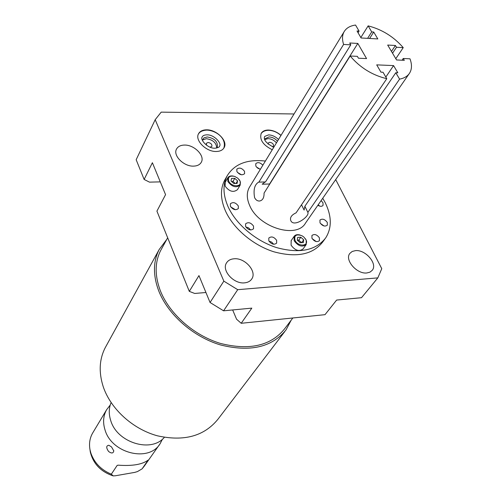 <?xml version="1.0" encoding="UTF-8"?>
<svg xmlns="http://www.w3.org/2000/svg" width="501" height="501" viewBox="0 0 501 501"><rect width="100%" height="100%" fill="white"/><g stroke="black" fill="none" stroke-linecap="round" stroke-linejoin="round"><path stroke-width="0.75" d="M265.261 181.957L258.635 182.139C254.564 184.593 253.218 189.766 254.602 197.657C255.804 200.012 257.47 201.133 259.599 201.02C262.674 200.394 264.159 197.751 264.065 193.104L350.161 56.006C360.081 67.641 372.287 75.206 386.785 78.695L383.027 72.244L380.954 72.163L376.714 64.873L393.567 65.587L397.838 72.808L395.803 72.733L399.579 79.133C404.207 78.25 407.532 76.258 409.555 73.177C411.954 69.301 412.098 64.51 409.993 58.811L403.236 58.492L404.326 60.314L396.554 59.957L387.68 45.059L395.427 45.485L396.498 47.276L403.242 47.633C393.642 36.667 381.944 29.415 368.147 25.87L371.704 31.895L373.721 32.02L369.619 38.464M385.833 77.06L393.567 65.587M350.161 56.006L357.363 56.344L358.434 58.21L366.569 58.586L357.827 43.43L349.729 42.992L350.781 44.827L265.474 181.957L258.892 182.12L343.605 44.445L350.781 44.827M343.605 44.445C342.014 39.435 342.177 35.202 344.099 31.738C346.285 28.043 350.105 25.814 355.547 25.05L359.079 31.118L357.031 30.993L361.089 37.976L377.81 38.94L373.721 32.02M301.514 204.796L304.107 210.082L304.877 206.274L395.803 72.733M386.785 78.695L296.066 212.856C291.726 214.86 289.922 217.328 290.661 220.258C293.204 228.199 309.649 216.626 307.915 212.505L304.877 206.274M249.698 186.829L249.323 187.443C246.511 192.566 246.636 198.603 249.692 205.56C258.654 227.529 296.792 239.14 305.541 223.033L409.129 73.791M307.858 212.343L399.579 79.133M403.236 58.492L402.071 60.214M392.54 53.225L396.498 47.276M391.475 51.434L395.427 45.485M395.803 58.705L403.242 47.633M360.833 37.537L368.147 25.87M371.704 31.895L367.615 38.352M358.058 32.759L359.079 31.118M265.142 181.969L262.167 184.199L269.582 184.005L268.824 185.527M357.827 43.43L269.582 184.005M322.738 198.252L325.205 202.667C331.8 216.194 331.95 227.955 325.663 237.95C315.743 250.544 299.429 253.775 276.727 247.638C255.71 241.012 235.796 224.079 227.942 206.393C222.92 194.601 222.695 184.355 227.272 175.669C234.581 163.915 247.287 159.042 265.386 161.059M319.406 237.85C316.882 234.506 314.384 233.716 311.923 235.483L311.954 238.282C314.471 241.632 316.964 242.428 319.438 240.68L319.406 237.85M327.291 222.425C324.792 219.162 322.343 218.373 319.945 220.077L320.001 222.788C322.487 226.064 324.936 226.853 327.341 225.168L327.291 222.425M317.859 205.285C320.17 206.619 321.905 206.644 323.057 205.366L322.988 202.748L321.097 200.625M276.64 240.348C274.022 236.848 271.41 236.077 268.812 238.044L268.818 240.806C271.429 244.306 274.034 245.089 276.646 243.142L276.64 240.348M253.531 226.101C250.863 222.563 248.22 221.818 245.59 223.853L245.603 226.496C248.258 230.034 250.901 230.792 253.544 228.769L253.531 226.101M238.332 205.992C235.645 202.473 232.996 201.74 230.379 203.801L230.41 206.299C233.084 209.825 235.733 210.564 238.357 208.516L238.332 205.992M262.875 165.192C260.132 162.43 257.764 161.936 255.76 163.702L255.829 166.013L256.449 166.983L258.053 168.367L260.401 169.25M244.532 171.348C241.889 167.967 239.321 167.246 236.823 169.181L236.879 171.499C239.516 174.887 242.083 175.613 244.588 173.69L244.532 171.348M291.169 240.637L291.087 245.189C295.095 250.569 299.091 251.815 303.086 248.934L306.105 244.688M225.168 182.333L225.162 186.178C229.333 191.614 233.441 192.76 237.474 189.629L240.161 185.138M225.369 178.963L224.755 180.028C220.171 188.714 220.371 198.947 225.362 210.714C233.147 228.362 252.961 245.227 273.89 251.803C296.511 257.883 312.781 254.621 322.694 242.027L324.83 239.09M294.043 113.977L161.203 112.136L155.191 119.695L223.841 281.142L237.712 289.684L377.829 277.88L381.768 268.674L335.695 179.583M366.832 272.97C356.844 274.298 344.369 259.837 349.842 253.425L352.19 251.471L355.491 250.625C365.498 249.448 377.873 263.858 372.249 270.302L369.982 272.143L366.832 272.97M193.618 166.125C183.905 166.658 172.789 155.592 176.484 149.154C177.88 146.53 180.529 145.165 184.431 145.071C194.181 144.664 205.166 155.717 201.339 162.174C199.955 164.672 197.381 165.988 193.618 166.125M206.525 129.828C202.598 129.884 199.924 131.212 198.509 133.811C194.638 140.343 206.312 151.966 216.351 151.484C220.139 151.377 222.726 150.093 224.129 147.632C228.137 141.082 216.601 129.483 206.525 129.828M281.03 135.358C277.047 131.97 272.782 130.197 268.235 130.041C264.86 130.078 262.518 131.193 261.209 133.379C259.368 139.691 263.056 145.14 272.275 149.736M244.557 282.852C233.754 284.23 221.323 270.352 226.533 262.887C228.08 260.432 230.585 259.067 234.048 258.785C244.895 257.564 257.201 271.442 251.784 278.938C250.268 281.23 247.857 282.533 244.557 282.852M155.191 119.695L136.166 159.719L144.131 179.452L152.385 162.719L165.562 194.645L156.919 211.134L189.297 291.363L198.96 275.594L210.057 302.491L223.584 310.814L251.821 308.128L241.2 323.289L325.011 314.666L336.628 300.061L361.515 297.694L377.829 277.88M210.057 302.491L223.841 281.142M160.289 181.876L149.486 182.139L144.131 179.452M205.936 292.503L194.695 293.454L189.297 291.363M232.658 309.95L236.578 319.218L241.2 323.289M223.584 310.814L237.712 289.684M210.101 147.194L211.885 146.342C212.13 144.294 210.846 143.004 208.04 142.478L206.318 143.336L206.594 145.265M276.452 142.873C274.072 140.199 271.241 138.777 267.966 138.608L264.703 139.641M272.419 146.787L273.483 146.11C273.753 144.113 272.506 142.829 269.751 142.265L268.242 142.992L268.167 144.2M216.664 147.927C216.376 142.823 212.931 139.741 206.331 138.689L202.429 140.08M277.479 141.188C275.093 138.508 272.256 137.086 268.974 136.917L265.004 138.808L264.691 139.591M216.501 148.077L217.309 147.056C217.96 141.708 214.616 138.339 207.27 136.942L203.844 137.913L202.391 140.305M292.86 317.972L284.687 328.737C270.909 345.784 249.536 350.687 220.559 343.454C193.781 335.463 169.156 313.639 160.201 290.373C154.646 275.281 154.834 261.923 160.765 250.293L161.566 248.847M291.144 320.239L286.04 329.896C271.918 347.325 250.018 352.322 220.352 344.901C192.929 336.697 167.722 314.327 158.579 290.505C152.918 275.093 153.106 261.447 159.143 249.573L166.789 239.384M284.8 331.53L218.048 419.118C204.283 436.164 184.042 441.719 157.333 435.789C132.702 429.063 110.677 408.929 103.225 386.697C98.622 372.299 99.292 359.298 105.223 347.7L106.018 346.254M111.103 402.597C108.786 408.177 108.667 414.189 110.746 420.633C117.134 442.765 151.277 453.161 164.341 437.36M162.456 439.158L160.126 443.673C149.098 462.561 111.685 453.587 105.035 429.952C102.718 422.556 103.237 415.83 106.575 409.78L110.22 405.046M92.967 432.52L92.535 433.246C89.754 438.206 88.909 443.729 90.011 449.804L90.85 453.073C94.307 462.861 101.133 469.9 111.335 474.184L117.19 465.366L118.286 465.166C132.302 466.187 142.253 464.502 148.133 460.106L142.109 468.848L144.344 466.043L159.575 444.45M111.529 446.93L113.783 450.906C113.282 453.43 111.56 453.624 108.611 451.501C106.049 447.794 106.118 445.708 108.83 445.257L111.529 446.93M111.335 474.184L113.201 475.894L115.374 475.768L134.688 472.399L137.418 471.598L142.109 468.848M316.269 241.582L312.161 238.664M324.047 225.976L320.327 223.352M319.663 206.124L318.235 204.746M273.69 244.256L271.692 242.127L268.962 241.1M250.625 229.959L248.577 227.874L245.816 226.909M235.414 209.731L230.729 206.888M260.044 169.188L256.481 167.015M241.413 174.774L237.449 172.419M300.08 235.007C297.337 234.274 295.358 234.725 294.131 236.353L294.168 240.762C298.201 246.154 302.216 247.413 306.211 244.538L306.18 240.054L305.322 238.658M305.917 239.666L303.788 236.979L301.978 235.752C296.254 233.854 293.937 235.376 295.026 240.311C297.989 247.081 309.436 246.348 305.917 239.666M239.847 180.798L237.881 178.262L234.7 176.421C229.715 175.406 227.717 176.953 228.706 181.068C231.368 187.506 243.079 187.167 239.847 180.798M237.568 180.848L234.775 178.362L231.5 178.437L231.011 181.011L233.81 183.516L237.098 183.429L237.568 180.848L236.027 183.46M297.613 237.418L297.275 240.179L300.162 242.753L303.368 242.559L303.687 239.797L300.813 237.236L297.613 237.418M233.19 176.045C230.598 175.626 228.794 176.214 227.792 177.811L227.867 181.525C232.069 186.973 236.196 188.132 240.236 185.007L240.161 181.218L239.09 179.546M300.813 237.236L298.771 240.161L297.35 240.242M303.687 239.797L301.671 242.659M301.577 242.666L298.771 240.161M235.263 183.479L232.971 181.431L231.525 181.468M234.775 178.362L232.971 181.431M89.948 449.441L90.305 452.015C93.211 463.719 100.801 471.66 113.088 475.844M117.19 465.366L118.355 465.172M304.965 206.487L307.915 212.505M249.323 187.443L344.099 31.738M224.755 180.028L227.272 175.669M215.086 148.208C218.16 147.701 219.638 147.031 219.513 146.204C222.075 143.681 214.284 134.475 206.882 134.838C204.314 134.963 202.767 135.646 202.241 136.892C199.755 139.647 207.802 148.653 214.985 148.208M223.803 148.171C227.066 138.188 215.674 130.348 206.781 130.103C202.548 130.354 199.742 131.694 198.358 134.13M278.518 139.491C275.462 136.579 272.156 135.045 268.58 134.882L264.722 136.404M273.778 147.275C266.288 143.349 263.244 139.76 264.653 136.523M268.511 130.304C265.085 130.385 262.599 131.519 261.046 133.692M268.624 130.304C273.101 130.479 277.21 132.208 280.948 135.489M160.765 250.293L167.672 237.781M159.143 249.573L105.223 347.7M113.201 475.894C100.87 471.773 93.236 463.813 90.305 452.015L90.011 449.804M92.535 433.246L106.575 409.78M113.74 450.593L113.783 450.906M251.784 278.938L251.546 279.289M291.068 240.787L294.131 236.353M225.087 182.47L227.792 177.811"/></g></svg>
